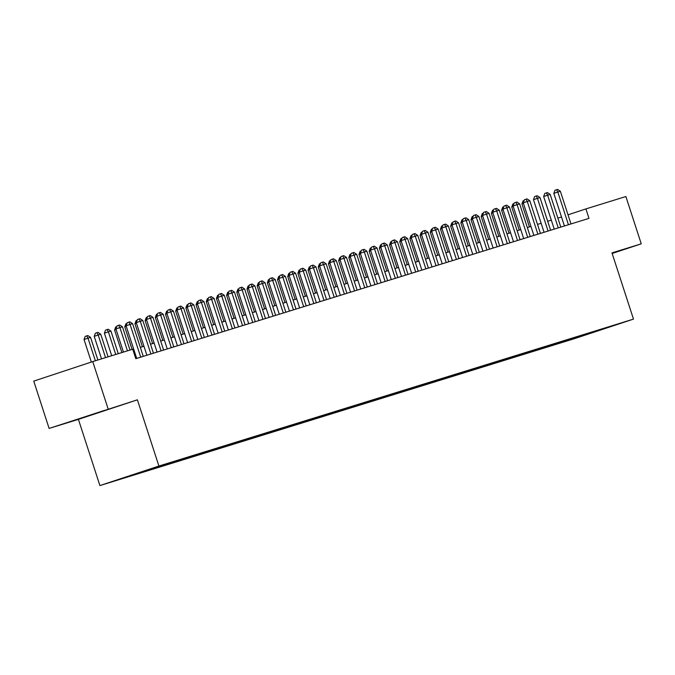 <?xml version="1.0" encoding="UTF-8"?>
<svg xmlns="http://www.w3.org/2000/svg" width="675" height="675" viewBox="0 0 675 675"><rect width="100%" height="100%" fill="white"/><g stroke="black" fill="none" stroke-linecap="round" stroke-linejoin="round"><path stroke-width="1.01" d="M104.296 410.442L77.102 419.352L104.296 410.442M621.354 322.962L610.192 326.616L621.354 322.962M99.908 485.578L574.492 338.656L633.487 319.115L158.912 466.037L99.908 485.578L78.401 419.361L137.396 399.819L49.115 428.423L78.401 419.361M49.115 428.423L33.75 381.122L92.745 361.589L108.118 408.89M92.745 361.589L132.722 349.211L135.793 358.678L588.98 218.371L585.908 208.912L568.021 214.836M151.909 468.509L164.953 464.273L151.883 468.458M600.573 329.442L167.965 463.371L121.365 478.558L565.431 341.322L576.593 337.627L576.948 336.757M600.826 329.602L576.593 337.627M612.158 253.471L641.25 243.835L625.885 196.535L585.908 208.912M641.25 243.835L611.972 252.897L633.487 319.115M137.396 399.819L158.912 466.037M561.507 216.987L557.879 218.109M551.323 220.134L547.695 221.257M541.139 223.29L537.511 224.412M530.955 226.446L527.327 227.568M520.771 229.593L517.143 230.715M510.587 232.748L506.959 233.871M500.403 235.904L496.775 237.026M490.219 239.051L486.591 240.173M480.035 242.207L476.407 243.329M469.851 245.363L466.222 246.485M459.667 248.51L456.038 249.632M449.483 251.665L445.854 252.788M439.298 254.821L435.67 255.943M429.114 257.968L425.486 259.09M418.93 261.124L415.302 262.246M408.746 264.279L405.118 265.402M398.562 267.427L394.934 268.549M388.378 270.582L384.75 271.704M378.194 273.738L374.566 274.86M368.01 276.885L364.382 278.007M357.826 280.041L354.198 281.163M347.642 283.196L344.014 284.318M337.458 286.343L333.83 287.466M327.274 289.499L323.646 290.621M317.09 292.655L313.462 293.777M306.906 295.802L303.277 296.924M296.722 298.957L293.093 300.08M286.538 302.113L282.909 303.235M276.353 305.26L272.725 306.382M266.169 308.416L262.541 309.538M255.985 311.572L252.357 312.694M245.801 314.719L242.173 315.841M235.617 317.874L231.989 318.997M225.433 321.03L221.805 322.152M215.249 324.177L211.621 325.299M205.065 327.333L201.437 328.455M194.881 330.488L191.253 331.611M184.697 333.636L181.069 334.758M174.513 336.791L170.885 337.913M164.329 339.947L160.701 341.069M154.145 343.094L150.517 344.216M143.961 346.25L140.332 347.372M133.777 349.405L132.874 349.684M565.135 340.411L565.431 341.322M587.798 334.159L587.782 333.399M612.115 253.336L613.271 252.906L612.082 253.235M127.448 350.848L119.905 327.611L122.445 326.827L129.997 350.055M123.441 352.088L115.914 328.936L119.905 327.611L118.673 325.316L119.686 324.996L122.445 326.827M115.914 328.936L117.079 325.839L118.673 325.316M97.9 359.994L90.56 337.382L88.012 338.175L84.029 339.491L91.353 362.053M84.029 339.491L85.185 336.403L86.78 335.872L88.012 338.175L95.361 360.779M86.78 335.872L87.801 335.559L90.56 337.382M140.712 357.151L130.089 324.456L132.629 323.671L143.252 356.366M136.696 358.391L126.098 325.78L130.089 324.456L128.857 322.161L129.87 321.84L132.629 323.671M126.098 325.78L127.263 322.684L128.857 322.161M150.896 353.995L140.273 321.308L142.813 320.515L153.436 353.211M146.88 355.244L136.282 322.625L140.273 321.308L139.042 319.005L140.054 318.693L142.813 320.515M136.282 322.625L137.447 319.537L139.042 319.005M161.08 350.848L150.457 318.153L152.997 317.368L163.62 350.055M157.064 352.088L146.467 319.477L150.457 318.153L149.226 315.858L150.238 315.537L152.997 317.368M146.467 319.477L147.631 316.381L149.226 315.858M171.264 347.692L160.642 314.997L163.181 314.212L173.804 346.908M167.248 348.933L156.651 316.322L160.642 314.997L159.41 312.702L160.422 312.382L163.181 314.212M156.651 316.322L157.815 313.225L159.41 312.702M108.084 356.839L100.744 334.235L98.196 335.019L94.213 336.336L101.528 358.872M94.213 336.336L95.369 333.248L96.964 332.716L98.196 335.019L105.545 357.632M96.964 332.716L97.985 332.404L100.744 334.235M118.268 353.683L110.928 331.079L108.38 331.864L104.397 333.188L111.713 355.717M104.397 333.188L105.553 330.092L107.148 329.569L108.38 331.864L115.729 354.476M107.148 329.569L108.169 329.248L110.928 331.079M116.108 329.527L114.581 330.033L121.897 352.561M114.581 330.033L115.737 326.945L116.792 326.59M126.293 326.371L124.765 326.877L132.081 349.414M124.765 326.877L125.921 323.789L126.976 323.443M181.448 344.537L170.826 311.85L173.365 311.057L183.988 343.752M177.432 345.786L166.835 313.166L170.826 311.85L169.594 309.547L170.606 309.234L173.365 311.057M166.835 313.166L167.999 310.078L169.594 309.547M136.477 323.224L134.949 323.73L142.417 346.731M134.949 323.73L136.105 320.633L137.16 320.288M191.632 341.39L181.01 308.694L183.549 307.91L194.172 340.597M187.616 342.63L177.019 310.019L181.01 308.694L179.778 306.391L180.79 306.079L183.549 307.91M177.019 310.019L178.183 306.923L179.778 306.391M146.661 320.068L145.133 320.574L152.601 343.575M145.133 320.574L146.289 317.486L147.344 317.132M201.817 338.234L191.194 305.539L193.733 304.754L204.356 337.449M197.8 339.474L187.203 306.863L191.194 305.539L189.962 303.244L190.974 302.923L193.733 304.754M187.203 306.863L188.367 303.767L189.962 303.244M156.845 316.913L155.318 317.419L162.785 340.419M155.318 317.419L156.473 314.331L157.528 313.985M212.001 335.078L201.378 302.392L203.918 301.598L214.54 334.294M207.984 336.327L197.387 303.708L201.378 302.392L200.146 300.088L201.158 299.776L203.918 301.598M197.387 303.708L198.551 300.62L200.146 300.088M167.029 313.765L165.502 314.272L172.969 337.272M165.502 314.272L166.657 311.175L167.712 310.829M222.185 331.931L211.562 299.236L214.102 298.451L224.724 331.138M218.168 333.172L207.571 300.561L211.562 299.236L210.33 296.933L211.343 296.62L214.102 298.451M207.571 300.561L208.735 297.464L210.33 296.933M232.369 328.776L221.746 296.08L224.286 295.296L234.908 327.991M228.352 330.016L217.755 297.405L221.746 296.08L220.514 293.785L221.527 293.465L224.286 295.296M217.755 297.405L218.919 294.308L220.514 293.785M242.553 325.62L231.93 292.933L234.47 292.14L245.093 324.835M238.537 326.869L227.939 294.249L231.93 292.933L230.698 290.63L231.711 290.317L234.47 292.14M227.939 294.249L229.103 291.161L230.698 290.63M252.737 322.473L242.114 289.777L244.654 288.993L255.277 321.68M248.721 323.713L238.123 291.102L242.114 289.777L240.882 287.474L241.895 287.162L244.654 288.993M238.123 291.102L239.288 288.006L240.882 287.474M262.921 319.317L252.298 286.622L254.838 285.837L265.461 318.532M258.905 320.558L248.307 287.947L252.298 286.622L251.066 284.327L252.079 284.006L254.838 285.837M248.307 287.947L249.472 284.85L251.066 284.327M273.105 316.162L262.482 283.475L265.022 282.682L275.645 315.377M269.089 317.41L258.491 284.791L262.482 283.475L261.25 281.171L262.263 280.859L265.022 282.682M258.491 284.791L259.656 281.703L261.25 281.171M283.289 313.014L272.666 280.319L275.206 279.534L285.829 312.221M279.273 314.255L268.675 281.635L272.666 280.319L271.434 278.016L272.447 277.703L275.206 279.534M268.675 281.635L269.84 278.547L271.434 278.016M293.473 309.859L282.85 277.163L285.39 276.379L296.013 309.074M289.457 311.099L278.859 278.488L282.85 277.163L281.618 274.868L282.631 274.548L285.39 276.379M278.859 278.488L280.024 275.392L281.618 274.868M303.657 306.703L293.034 274.016L295.574 273.223L306.197 305.918M299.641 307.952L289.043 275.332L293.034 274.016L291.802 271.713L292.815 271.401L295.574 273.223M289.043 275.332L290.208 272.244L291.802 271.713M313.841 303.556L303.218 270.861L305.758 270.076L316.381 302.763M309.825 304.796L299.227 272.177L303.218 270.861L301.987 268.557L302.999 268.245L305.758 270.076M299.227 272.177L300.392 269.089L301.987 268.557M324.025 300.4L313.402 267.705L315.942 266.92L326.565 299.616M320.009 301.641L309.412 269.03L313.402 267.705L312.171 265.41L313.183 265.089L315.942 266.92M309.412 269.03L310.576 265.933L312.171 265.41M334.209 297.245L323.587 264.558L326.126 263.765L336.749 296.46M330.193 298.493L319.596 265.874L323.587 264.558L322.355 262.254L323.367 261.942L326.126 263.765M319.596 265.874L320.76 262.786L322.355 262.254M177.213 310.61L175.686 311.116L183.153 334.117M175.686 311.116L176.842 308.028L177.896 307.673M187.397 307.454L185.87 307.96L193.337 330.961M185.87 307.96L187.026 304.872L188.08 304.526M197.581 304.307L196.054 304.813L203.521 327.814M196.054 304.813L197.21 301.717L198.264 301.371M207.765 301.151L206.238 301.657L213.705 324.658M206.238 301.657L207.394 298.569L208.448 298.215M217.949 297.996L216.422 298.502L223.889 321.502M216.422 298.502L217.578 295.414L218.632 295.059M228.133 294.848L226.606 295.355L234.073 318.355M226.606 295.355L227.762 292.258L228.817 291.912M238.317 291.693L236.79 292.199L244.257 315.2M236.79 292.199L237.946 289.111L239.001 288.757M248.501 288.537L246.974 289.043L254.441 312.044M246.974 289.043L248.13 285.955L249.185 285.601M258.685 285.39L257.158 285.896L264.625 308.897M257.158 285.896L258.314 282.8L259.369 282.454M268.869 282.234L267.342 282.741L274.809 305.741M267.342 282.741L268.498 279.652L269.553 279.298M279.053 279.079L277.526 279.585L284.993 302.586M277.526 279.585L278.682 276.497L279.737 276.142M289.238 275.932L287.71 276.438L295.177 299.438M287.71 276.438L288.866 273.341L289.921 272.995M344.393 294.098L333.771 261.402L336.31 260.618L346.933 293.304M340.377 295.338L329.78 262.718L333.771 261.402L332.539 259.099L333.551 258.787L336.31 260.618M329.78 262.718L330.944 259.63L332.539 259.099M354.577 290.942L343.955 258.247L346.494 257.462L357.117 290.157M350.561 292.182L339.964 259.571L343.955 258.247L342.723 255.952L343.735 255.631L346.494 257.462M339.964 259.571L341.128 256.475L342.723 255.952M364.762 287.786L354.139 255.099L356.678 254.306L367.301 287.002M360.745 289.035L350.148 256.416L354.139 255.099L352.907 252.796L353.919 252.484L356.678 254.306M350.148 256.416L351.312 253.328L352.907 252.796M374.946 284.639L364.323 251.944L366.863 251.159L377.485 283.846M370.929 285.879L360.332 253.26L364.323 251.944L363.091 249.64L364.103 249.328L366.863 251.159M360.332 253.26L361.496 250.172L363.091 249.64M299.422 272.776L297.886 273.282L305.362 296.283M297.886 273.282L299.05 270.194L300.105 269.84M309.606 269.62L308.07 270.127L315.546 293.127M308.07 270.127L309.234 267.038L310.289 266.684M319.79 266.473L318.254 266.979L325.73 289.98M318.254 266.979L319.418 263.883L320.473 263.537M329.974 263.317L328.438 263.824L335.914 286.824M328.438 263.824L329.602 260.736L330.657 260.381M385.13 281.483L374.507 248.788L377.047 248.003L387.669 280.699M381.113 282.724L370.516 250.113L374.507 248.788L373.275 246.493L374.288 246.172L377.047 248.003M370.516 250.113L371.68 247.016L373.275 246.493M340.158 260.162L338.622 260.668L346.098 283.669M338.622 260.668L339.787 257.58L340.841 257.226M395.314 278.328L384.691 245.641L387.231 244.848L397.853 277.543M391.298 279.577L380.7 246.957L384.691 245.641L383.459 243.337L384.472 243.025L387.231 244.848M380.7 246.957L381.864 243.869L383.459 243.337M350.342 257.015L348.806 257.521L356.282 280.522M348.806 257.521L349.971 254.424L351.025 254.078M405.498 275.181L394.875 242.485L397.415 241.701L408.038 274.387M401.482 276.421L390.884 243.802L394.875 242.485L393.643 240.182L394.656 239.87L397.415 241.701M390.884 243.802L392.048 240.713L393.643 240.182M360.526 253.859L358.99 254.365L366.466 277.366M358.99 254.365L360.155 251.277L361.209 250.923M415.682 272.025L405.059 239.33L407.599 238.545L418.222 271.24M411.666 273.265L401.068 240.654L405.059 239.33L403.827 237.035L404.84 236.714L407.599 238.545M401.068 240.654L402.233 237.558L403.827 237.035M370.71 250.703L369.174 251.21L376.65 274.21M369.174 251.21L370.339 248.122L371.393 247.767M425.866 268.869L415.243 236.183L417.783 235.389L428.406 268.085M421.85 270.118L411.252 237.499L415.243 236.183L414.011 233.879L415.024 233.567L417.783 235.389M411.252 237.499L412.417 234.411L414.011 233.879M380.894 247.556L379.358 248.062L386.834 271.055M379.358 248.062L380.523 244.966L381.577 244.62M436.05 265.722L425.427 233.027L427.967 232.242L438.59 264.929M432.034 266.962L421.436 234.343L425.427 233.027L424.195 230.723L425.208 230.411L427.967 232.242M421.436 234.343L422.601 231.255L424.195 230.723M391.078 244.401L389.543 244.907L397.018 267.907M389.543 244.907L390.707 241.819L391.762 241.464M446.226 262.567L435.611 229.871L438.151 229.087L448.774 261.782M442.218 263.807L431.62 231.196L435.611 229.871L434.379 227.576L435.392 227.256L438.151 229.087M431.62 231.196L432.785 228.099L434.379 227.576M401.262 241.245L399.727 241.751L407.202 264.752M399.727 241.751L400.891 238.663L401.946 238.309M456.41 259.411L445.795 226.724L448.335 225.931L458.958 258.626M452.402 260.66L441.804 228.04L445.795 226.724L444.563 224.421L445.576 224.108L448.335 225.931M441.804 228.04L442.969 224.952L444.563 224.421M411.446 238.098L409.911 238.604L417.386 261.596M409.911 238.604L411.075 235.507L412.13 235.162M466.594 256.264L455.979 223.568L458.519 222.784L469.142 255.471M462.586 257.504L451.988 224.885L455.979 223.568L454.748 221.265L455.76 220.953L458.519 222.784M451.988 224.885L453.153 221.797L454.748 221.265M421.63 234.942L420.095 235.448L427.57 258.449M420.095 235.448L421.259 232.36L422.314 232.006M476.778 253.108L466.163 220.413L468.703 219.628L479.326 252.323M472.77 254.348L462.173 221.738L466.163 220.413L464.932 218.118L465.944 217.797L468.703 219.628M462.173 221.738L463.337 218.641L464.932 218.118M431.814 231.787L430.279 232.293L437.754 255.293M430.279 232.293L431.443 229.205L432.498 228.85M486.962 249.953L476.347 217.266L478.887 216.472L489.51 249.168M482.954 251.201L472.357 218.582L476.347 217.266L475.116 214.962L476.128 214.65L478.887 216.472M472.357 218.582L473.521 215.494L475.116 214.962M441.998 228.639L440.463 229.146L447.938 252.138M440.463 229.146L441.627 226.049L442.682 225.703M497.146 246.805L486.532 214.11L489.071 213.325L499.694 246.012M493.138 248.046L482.541 215.426L486.532 214.11L485.3 211.807L486.312 211.494L489.071 213.325M482.541 215.426L483.705 212.338L485.3 211.807M452.182 225.484L450.647 225.99L458.123 248.991M450.647 225.99L451.811 222.902L452.866 222.547M507.33 243.65L496.716 210.954L499.255 210.17L509.878 242.865M503.322 244.89L492.725 212.279L496.716 210.954L495.484 208.659L496.496 208.339L499.255 210.17M492.725 212.279L493.889 209.182L495.484 208.659M462.367 222.328L460.831 222.834L468.307 245.835M460.831 222.834L461.995 219.746L463.05 219.392M517.514 240.494L506.9 207.807L509.439 207.014L520.062 239.709M513.506 241.743L502.909 209.123L506.9 207.807L505.668 205.504L506.68 205.192L509.439 207.014M502.909 209.123L504.073 206.035L505.668 205.504M472.551 219.181L471.015 219.687L478.491 242.679M471.015 219.687L472.179 216.591L473.234 216.245M527.698 237.347L517.084 204.652L519.623 203.867L530.246 236.554M523.69 238.587L513.093 205.968L517.084 204.652L515.852 202.348L516.864 202.036L519.623 203.867M513.093 205.968L514.257 202.88L515.852 202.348M482.735 216.025L481.199 216.532L488.675 239.532M481.199 216.532L482.363 213.435L483.418 213.089M537.882 234.191L527.268 201.496L529.808 200.711L540.43 233.407M533.874 235.432L523.277 202.821L527.268 201.496L526.036 199.201L527.048 198.88L529.808 200.711M523.277 202.821L524.441 199.724L526.036 199.201M492.919 212.87L491.383 213.376L498.859 236.377M491.383 213.376L492.548 210.288L493.602 209.933M548.066 231.036L537.452 198.349L539.992 197.556L550.614 230.251M544.058 232.284L533.461 199.665L537.452 198.349L536.22 196.045L537.233 195.733L539.992 197.556M533.461 199.665L534.625 196.577L536.22 196.045M503.103 209.722L501.567 210.229L509.043 233.221M501.567 210.229L502.732 207.132L503.786 206.786M558.25 227.888L547.636 195.193L550.176 194.408L560.798 227.095M554.242 229.129L543.645 196.509L547.636 195.193L546.404 192.89L547.417 192.578L550.176 194.408M543.645 196.509L544.809 193.421L546.404 192.89M513.287 206.567L511.751 207.073L519.227 230.074M511.751 207.073L512.916 203.977L513.97 203.631M568.434 224.733L557.82 192.037L560.36 191.253L570.983 223.948M564.427 225.973L553.829 193.362L557.82 192.037L556.588 189.743L557.601 189.422L560.36 191.253M553.829 193.362L554.993 190.266L556.588 189.743M523.471 203.411L521.935 203.918L529.411 226.918M521.935 203.918L523.1 200.829L524.154 200.475"/></g></svg>
